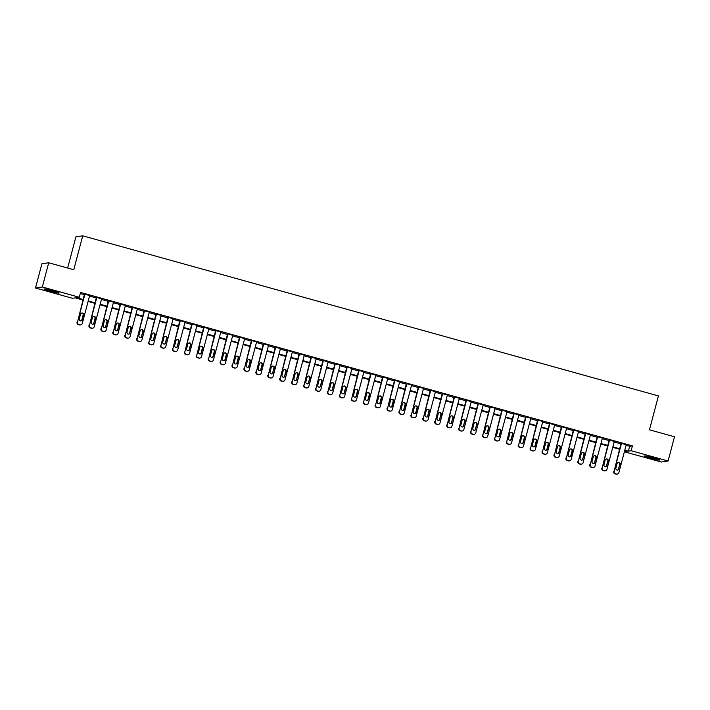 <?xml version="1.0" encoding="UTF-8"?>
<svg xmlns="http://www.w3.org/2000/svg" width="710" height="710" viewBox="0 0 710 710"><rect width="100%" height="100%" fill="white"/><g stroke="black" fill="none" stroke-linecap="round" stroke-linejoin="round"><path stroke-width="1.06" d="M52.993 290.798A7.837 0.586 14.8 0 1 59.125 293.017A7.837 0.586 14.8 0 1 50.117 291.233A7.837 0.586 14.8 0 1 43.976 289.014A7.837 0.586 14.8 0 1 52.993 290.798M653.484 457.781A7.837 0.586 14.8 0 1 659.625 460A7.837 0.586 14.8 0 1 650.609 458.216A7.837 0.586 14.8 0 1 644.476 455.997A7.837 0.586 14.8 0 1 653.484 457.781M67.654 268.034L75.899 236.856L82.724 235.827L658.418 395.914L649.464 429.816L674.5 436.783L668.101 461.003L661.276 462.024L624.383 451.764M82.91 300.01L75.233 297.88L72.464 298.289L35.5 288.011L42.325 286.991L79.289 297.268L76.52 297.685L83.052 299.496M42.325 286.991L48.724 262.771L41.899 263.8L35.5 288.011M626.096 445.303L629.646 446.297L632.415 445.88L80.567 292.422L79.289 297.268M80.274 293.532L84.33 294.659M89.513 296.097L96.249 297.969M101.432 299.416L108.177 301.288M113.36 302.726L120.096 304.599M125.279 306.045L132.024 307.918M137.207 309.356L143.952 311.237M149.135 312.675L155.872 314.548M161.055 315.994L167.8 317.867M172.983 319.305L179.719 321.177M184.902 322.624L191.647 324.497M196.83 325.934L203.566 327.816M208.749 329.254L215.494 331.126M220.677 332.573L227.422 334.445M232.596 335.883L239.341 337.756M244.524 339.202L251.269 341.075M256.452 342.513L263.188 344.394M268.371 345.832L275.116 347.705M280.299 349.151L287.035 351.024M292.218 352.462L298.963 354.334M304.146 355.781L310.882 357.654M316.065 359.091L322.81 360.973M327.993 362.411L334.738 364.283M339.912 365.73L346.658 367.602M351.84 369.04L358.586 370.922M363.768 372.359L370.505 374.232M375.688 375.67L382.433 377.551M387.616 378.989L394.352 380.862M399.535 382.308L406.28 384.181M411.463 385.619L418.199 387.5M423.382 388.938L430.127 390.811M435.31 392.257L442.055 394.13M447.229 395.568L453.974 397.44M459.157 398.887L465.902 400.76M471.085 402.197L477.821 404.079M483.004 405.517L489.749 407.389M494.932 408.836L501.668 410.708M506.851 412.146L513.596 414.019M518.779 415.465L525.515 417.338M530.698 418.776L537.443 420.657M542.626 422.095L549.371 423.968M554.545 425.414L561.291 427.287M566.473 428.725L573.218 430.597M578.401 432.044L585.138 433.916M590.321 435.354L597.066 437.236M602.249 438.673L608.985 440.546M614.168 441.993L620.913 443.865M626.247 444.735L621.064 443.297M614.319 441.416L609.136 439.978M602.399 438.105L597.216 436.659M590.471 434.786L585.288 433.348M578.552 431.476L573.369 430.029M566.624 428.157L561.441 426.719M554.696 424.837L549.522 423.4M542.777 421.527L537.594 420.08M530.849 418.208L525.666 416.77M518.93 414.897L513.747 413.451M507.002 411.578L501.819 410.14M495.083 408.259L489.9 406.821M483.155 404.948L477.972 403.502M471.236 401.629L466.053 400.192M459.308 398.31L454.125 396.872M447.38 395L442.206 393.553M435.461 391.68L430.278 390.243M423.533 388.37L418.35 386.923M411.614 385.051L406.431 383.613M399.686 381.731L394.503 380.294M387.767 378.421L382.583 376.974M375.839 375.102L370.655 373.664M363.919 371.791L358.736 370.345M351.991 368.472L346.808 367.034M340.063 365.153L334.889 363.715M328.144 361.843L322.961 360.396M316.216 358.523L311.033 357.086M304.297 355.213L299.114 353.766M292.369 351.894L287.186 350.456M280.45 348.575L275.267 347.137M268.522 345.264L263.339 343.817M256.603 341.945L251.42 340.507M244.675 338.635L239.492 337.188M232.747 335.315L227.564 333.877M220.828 331.996L215.645 330.558M208.9 328.686L203.717 327.239M196.981 325.366L191.798 323.929M185.053 322.056L179.87 320.609M173.133 318.737L167.951 317.299M161.205 315.417L156.023 313.98M149.286 312.107L144.103 310.661M137.358 308.788L132.175 307.35M125.43 305.477L120.247 304.031M113.511 302.158L108.328 300.72M101.583 298.839L96.4 297.401M89.664 295.529L84.481 294.082M48.724 262.771L73.769 269.738L82.724 235.827M632.415 445.88L631.137 450.726L668.101 461.003M624.818 450.149L628.368 451.134L631.137 450.726M88.235 300.942L94.971 302.815M100.154 304.253L106.899 306.134M112.082 307.572L118.818 309.445M124.001 310.891L130.746 312.764M135.929 314.202L142.666 316.074M147.849 317.521L154.594 319.393M159.777 320.831L166.522 322.713M171.696 324.15L178.441 326.023M183.624 327.47L190.369 329.342M195.552 330.78L202.288 332.653M207.471 334.099L214.216 335.972M219.399 337.41L226.135 339.291M231.318 340.729L238.063 342.602M243.246 344.048L249.982 345.921M255.165 347.359L261.91 349.231M267.093 350.678L273.838 352.55M279.012 353.988L285.757 355.87M290.94 357.308L297.685 359.18M302.868 360.627L309.604 362.499M314.787 363.937L321.532 365.81M326.715 367.256L333.452 369.129M338.635 370.567L345.38 372.448M350.562 373.886L357.299 375.759M362.482 377.205L369.227 379.078M374.41 380.516L381.155 382.388M386.329 383.835L393.074 385.707M398.257 387.145L405.002 389.027M410.185 390.464L416.921 392.337M422.104 393.784L428.849 395.656M434.032 397.094L440.768 398.967M445.951 400.413L452.696 402.286M457.879 403.724L464.615 405.605M469.798 407.043L476.543 408.916M481.726 410.362L488.471 412.235M493.654 413.673L500.39 415.554M505.573 416.992L512.318 418.864M517.501 420.302L524.237 422.184M529.42 423.621L536.165 425.494M541.348 426.941L548.084 428.813M553.267 430.251L560.012 432.133M565.196 433.57L571.941 435.443M577.115 436.89L583.86 438.762M589.043 440.2L595.788 442.073M600.971 443.519L607.707 445.392M612.89 446.83L619.635 448.711M624.392 451.737L627.081 451.329L624.676 450.664M619.493 449.226L612.757 447.344M607.574 445.907L600.829 444.034M595.646 442.587L588.909 440.715M583.726 439.277L576.981 437.404M571.798 435.958L565.062 434.085M559.879 432.647L553.134 430.766M547.951 429.328L541.206 427.455M536.032 426.009L529.287 424.136M524.104 422.698L517.359 420.826M512.176 419.379L505.44 417.507M500.257 416.069L493.512 414.187M488.329 412.75L481.593 410.877M476.41 409.43L469.665 407.558M464.482 406.12L457.746 404.238M452.563 402.801L445.818 400.928M440.635 399.49L433.89 397.609M428.707 396.171L421.971 394.298M416.788 392.852L410.043 390.979M404.86 389.541L398.124 387.66M392.941 386.222L386.196 384.35M381.013 382.903L374.276 381.03M369.094 379.593L362.348 377.72M357.165 376.273L350.42 374.401M345.246 372.963L338.501 371.082M333.318 369.644L326.573 367.771M321.39 366.325L314.654 364.452M309.471 363.014L302.726 361.142M297.543 359.695L290.807 357.822M285.624 356.385L278.879 354.503M273.696 353.065L266.96 351.193M261.777 349.746L255.032 347.873M249.849 346.436L243.104 344.563M237.93 343.116L231.185 341.244M226.002 339.806L219.257 337.924M214.074 336.487L207.338 334.614M202.155 333.167L195.41 331.295M190.227 329.857L183.491 327.984M178.308 326.538L171.563 324.665M166.38 323.227L159.643 321.346M154.46 319.908L147.715 318.036M142.532 316.589L135.787 314.716M130.613 313.279L123.868 311.406M118.685 309.959L111.94 308.087M106.757 306.649L100.021 304.767M94.838 303.33L88.093 301.457M629.646 446.297L628.368 451.134M626.291 444.549L618.871 472.647A2.006 1.97 81.5 0 1 616.449 474.049L615.499 473.783A2.006 1.97 81.5 0 1 614.106 471.316L621.525 443.226M621.108 443.111L614.106 471.316M618.934 468.919A1.606 1.58 -98.5 0 1 617.647 470.082A1.606 1.58 -98.5 0 1 615.881 468.067L617.114 463.417A1.606 1.58 -98.5 0 1 618.401 462.254A1.606 1.58 -98.5 0 1 620.158 464.269L618.472 468.99A1.606 1.58 -98.5 0 1 617.416 470.1M618.17 462.308A1.606 1.58 -98.5 0 1 619.706 464.34L618.472 468.99M617.265 474.103L616.804 474.173A2.006 1.97 -98.5 0 1 615.987 474.12L615.038 473.854A2.006 1.97 -98.5 0 1 613.644 471.387M614.372 441.238L606.943 469.328A2.006 1.97 81.5 0 1 604.529 470.73L603.571 470.473A2.006 1.97 81.5 0 1 602.178 468.005L609.597 439.907M609.189 439.792L602.178 468.005M607.014 465.6A1.606 1.58 -98.5 0 1 605.719 466.763A1.606 1.58 -98.5 0 1 603.962 464.748L605.186 460.107A1.606 1.58 -98.5 0 1 606.473 458.935A1.606 1.58 -98.5 0 1 608.239 460.95L606.553 465.671A1.606 1.58 -98.5 0 1 605.488 466.781M606.242 458.988A1.606 1.58 -98.5 0 1 607.778 461.021L606.553 465.671M605.337 470.783L604.876 470.854A2.006 1.97 -98.5 0 1 604.068 470.801L603.109 470.535A2.006 1.97 -98.5 0 1 601.716 468.067M602.444 437.919L595.024 466.009A2.006 1.97 81.5 0 1 592.601 467.42L591.652 467.153A2.006 1.97 81.5 0 1 590.25 464.686L597.678 436.597M597.261 436.481L590.25 464.686M595.087 462.29A1.606 1.58 -98.5 0 1 593.8 463.453A1.606 1.58 -98.5 0 1 592.034 461.438L593.258 456.787A1.606 1.58 -98.5 0 1 594.554 455.625A1.606 1.58 -98.5 0 1 596.311 457.639L594.625 462.352A1.606 1.58 -98.5 0 1 593.569 463.47M594.323 455.678A1.606 1.58 -98.5 0 1 595.85 457.702L594.625 462.352M593.409 467.473L592.957 467.535A2.006 1.97 -98.5 0 1 592.14 467.491L591.19 467.224A2.006 1.97 -98.5 0 1 589.788 464.757M590.525 434.6L583.096 462.698A2.006 1.97 81.5 0 1 580.682 464.1L579.724 463.834A2.006 1.97 81.5 0 1 578.33 461.367L585.75 433.277M585.342 433.162L578.33 461.367M583.159 458.971A1.606 1.58 -98.5 0 1 581.872 460.133A1.606 1.58 -98.5 0 1 580.106 458.119L581.339 453.468A1.606 1.58 -98.5 0 1 582.626 452.305A1.606 1.58 -98.5 0 1 584.392 454.32L582.697 459.042A1.606 1.58 -98.5 0 1 581.641 460.151M582.395 452.359A1.606 1.58 -98.5 0 1 583.931 454.391L582.697 459.042M581.49 464.154L581.028 464.225A2.006 1.97 -98.5 0 1 580.221 464.171L579.262 463.905A2.006 1.97 -98.5 0 1 577.869 461.438M578.597 431.289L571.177 459.379A2.006 1.97 81.5 0 1 568.754 460.79L567.805 460.524A2.006 1.97 81.5 0 1 566.403 458.056L573.831 429.958M573.414 429.843L566.403 458.056M571.239 455.651A1.606 1.58 -98.5 0 1 569.952 456.823A1.606 1.58 -98.5 0 1 568.186 454.808L569.411 450.158A1.606 1.58 -98.5 0 1 570.698 448.986A1.606 1.58 -98.5 0 1 572.464 451.001L570.778 455.722A1.606 1.58 -98.5 0 1 569.713 456.841M570.476 449.039A1.606 1.58 -98.5 0 1 572.003 451.072L570.778 455.722M569.562 460.834L569.101 460.905A2.006 1.97 -98.5 0 1 568.293 460.852L567.343 460.595A2.006 1.97 -98.5 0 1 565.941 458.127M646.668 456.157A7.783 0.577 -165.2 0 0 657.637 459.059M656.936 458.82A6.78 0.506 14.8 0 1 647.396 456.299M56.436 291.837A6.78 0.506 14.8 0 1 50.508 290.425A6.78 0.506 14.8 0 1 46.895 289.316M46.168 289.174A7.783 0.577 -165.2 0 0 50.33 290.452A7.783 0.577 -165.2 0 0 57.137 292.076M566.678 427.97L559.249 456.068A2.006 1.97 81.5 0 1 556.835 457.471L555.877 457.204A2.006 1.97 81.5 0 1 554.483 454.737L561.903 426.648M561.495 426.532L554.483 454.737M559.311 452.341A1.606 1.58 -98.5 0 1 558.024 453.504A1.606 1.58 -98.5 0 1 556.258 451.489L557.492 446.839A1.606 1.58 -98.5 0 1 558.779 445.676A1.606 1.58 -98.5 0 1 560.545 447.69L558.85 452.412A1.606 1.58 -98.5 0 1 557.794 453.521M558.548 445.729A1.606 1.58 -98.5 0 1 560.083 447.761L558.85 452.412M557.643 457.524L557.181 457.586A2.006 1.97 -98.5 0 1 556.374 457.542L555.415 457.275A2.006 1.97 -98.5 0 1 554.022 454.808M554.75 424.66L547.33 452.749A2.006 1.97 81.5 0 1 544.907 454.151L543.949 453.894A2.006 1.97 81.5 0 1 542.555 451.418L549.984 423.329M549.567 423.213L542.555 451.418M547.392 449.022A1.606 1.58 -98.5 0 1 546.105 450.184A1.606 1.58 -98.5 0 1 544.339 448.17L545.564 443.528A1.606 1.58 -98.5 0 1 546.851 442.357A1.606 1.58 -98.5 0 1 548.617 444.371L546.931 449.093A1.606 1.58 -98.5 0 1 545.866 450.202M546.629 442.41A1.606 1.58 -98.5 0 1 548.155 444.442L546.931 449.093M545.715 454.205L545.253 454.276A2.006 1.97 -98.5 0 1 544.446 454.222L543.496 453.956A2.006 1.97 -98.5 0 1 542.094 451.489M542.822 421.341L535.402 449.43A2.006 1.97 81.5 0 1 532.979 450.841L532.03 450.575A2.006 1.97 81.5 0 1 530.636 448.108L538.056 420.018M537.639 419.903L530.636 448.108M535.464 445.702A1.606 1.58 -98.5 0 1 534.177 446.874A1.606 1.58 -98.5 0 1 532.411 444.859L533.645 440.209A1.606 1.58 -98.5 0 1 534.932 439.046A1.606 1.58 -98.5 0 1 536.698 441.061L535.003 445.773A1.606 1.58 -98.5 0 1 533.947 446.892M534.701 439.091A1.606 1.58 -98.5 0 1 536.236 441.123L535.003 445.773M533.796 450.885L533.334 450.957A2.006 1.97 -98.5 0 1 532.518 450.912L531.568 450.646A2.006 1.97 -98.5 0 1 530.175 448.179M530.903 418.021L523.483 446.12A2.006 1.97 81.5 0 1 521.06 447.522L520.102 447.256A2.006 1.97 81.5 0 1 518.708 444.788L526.128 416.699M525.72 416.584L518.708 444.788M523.545 442.392A1.606 1.58 -98.5 0 1 522.249 443.555A1.606 1.58 -98.5 0 1 520.492 441.54L521.717 436.89A1.606 1.58 -98.5 0 1 523.004 435.727A1.606 1.58 -98.5 0 1 524.77 437.742L523.084 442.463A1.606 1.58 -98.5 0 1 522.019 443.572M522.773 435.78A1.606 1.58 -98.5 0 1 524.308 437.813L523.084 442.463M521.868 447.575L521.406 447.646A2.006 1.97 -98.5 0 1 520.599 447.593L519.64 447.327A2.006 1.97 -98.5 0 1 518.247 444.859M518.974 414.711L511.555 442.8A2.006 1.97 81.5 0 1 509.132 444.211L508.183 443.945A2.006 1.97 81.5 0 1 506.789 441.478L514.209 413.38M513.791 413.264L506.789 441.478M511.617 439.073A1.606 1.58 -98.5 0 1 510.33 440.244A1.606 1.58 -98.5 0 1 508.564 438.23L509.798 433.579A1.606 1.58 -98.5 0 1 511.085 432.408A1.606 1.58 -98.5 0 1 512.842 434.422L511.156 439.144A1.606 1.58 -98.5 0 1 510.099 440.262M510.854 432.461A1.606 1.58 -98.5 0 1 512.38 434.493L511.156 439.144M509.949 444.256L509.487 444.327A2.006 1.97 -98.5 0 1 508.671 444.274L507.721 444.016A2.006 1.97 -98.5 0 1 506.328 441.54M507.055 411.392L499.627 439.49A2.006 1.97 81.5 0 1 497.213 440.892L496.254 440.626A2.006 1.97 81.5 0 1 494.861 438.159L502.281 410.069M501.872 409.954L494.861 438.159M499.689 435.762A1.606 1.58 -98.5 0 1 498.402 436.925A1.606 1.58 -98.5 0 1 496.645 434.911L497.87 430.26A1.606 1.58 -98.5 0 1 499.157 429.097A1.606 1.58 -98.5 0 1 500.923 431.112L499.236 435.825A1.606 1.58 -98.5 0 1 498.172 436.943M498.926 429.151A1.606 1.58 -98.5 0 1 500.461 431.183L499.236 435.825M498.021 440.945L497.559 441.008A2.006 1.97 -98.5 0 1 496.752 440.963L495.793 440.697A2.006 1.97 -98.5 0 1 494.4 438.23M495.127 408.081L487.708 436.171A2.006 1.97 81.5 0 1 485.285 437.573L484.335 437.316A2.006 1.97 81.5 0 1 482.933 434.839L490.361 406.75M489.944 406.635L482.933 434.839M487.77 432.443A1.606 1.58 -98.5 0 1 486.483 433.606A1.606 1.58 -98.5 0 1 484.717 431.591L485.942 426.95A1.606 1.58 -98.5 0 1 487.229 425.778A1.606 1.58 -98.5 0 1 488.995 427.793L487.309 432.514A1.606 1.58 -98.5 0 1 486.252 433.624M487.007 425.831A1.606 1.58 -98.5 0 1 488.533 427.864L487.309 432.514M486.093 437.626L485.631 437.697A2.006 1.97 -98.5 0 1 484.823 437.644L483.874 437.378A2.006 1.97 -98.5 0 1 482.472 434.911M483.208 404.762L475.78 432.851A2.006 1.97 81.5 0 1 473.366 434.263L472.407 433.996A2.006 1.97 81.5 0 1 471.014 431.529L478.434 403.44M478.025 403.324L471.014 431.529M475.842 429.124A1.606 1.58 -98.5 0 1 474.555 430.295A1.606 1.58 -98.5 0 1 472.789 428.281L474.023 423.63A1.606 1.58 -98.5 0 1 475.309 422.468A1.606 1.58 -98.5 0 1 477.076 424.482L475.38 429.195A1.606 1.58 -98.5 0 1 474.324 430.313M475.079 422.512A1.606 1.58 -98.5 0 1 476.614 424.544L475.38 429.195M474.173 434.307L473.712 434.378A2.006 1.97 -98.5 0 1 472.904 434.334L471.946 434.067A2.006 1.97 -98.5 0 1 470.553 431.6M471.28 401.443L463.861 429.541A2.006 1.97 81.5 0 1 461.438 430.943L460.488 430.677A2.006 1.97 81.5 0 1 459.086 428.21L466.514 400.12M466.097 400.005L459.086 428.21M463.923 425.814A1.606 1.58 -98.5 0 1 462.636 426.976A1.606 1.58 -98.5 0 1 460.87 424.962L462.095 420.311A1.606 1.58 -98.5 0 1 463.381 419.148A1.606 1.58 -98.5 0 1 465.148 421.163L463.461 425.885A1.606 1.58 -98.5 0 1 462.396 426.994M463.16 419.202A1.606 1.58 -98.5 0 1 464.686 421.234L463.461 425.885M462.245 430.997L461.784 431.068A2.006 1.97 -98.5 0 1 460.976 431.014L460.027 430.748A2.006 1.97 -98.5 0 1 458.624 428.281M459.352 398.132L451.933 426.222A2.006 1.97 81.5 0 1 449.519 427.633L448.56 427.367A2.006 1.97 81.5 0 1 447.167 424.899L454.586 396.801M454.178 396.686L447.167 424.899M451.995 422.494A1.606 1.58 -98.5 0 1 450.708 423.666A1.606 1.58 -98.5 0 1 448.942 421.651L450.175 417.001A1.606 1.58 -98.5 0 1 451.462 415.829A1.606 1.58 -98.5 0 1 453.228 417.844L451.533 422.565A1.606 1.58 -98.5 0 1 450.477 423.684M451.232 415.882A1.606 1.58 -98.5 0 1 452.767 417.915L451.533 422.565M450.326 427.677L449.865 427.748A2.006 1.97 -98.5 0 1 449.057 427.695L448.099 427.438A2.006 1.97 -98.5 0 1 446.705 424.962M447.433 394.813L440.014 422.903A2.006 1.97 81.5 0 1 437.591 424.314L436.632 424.048A2.006 1.97 81.5 0 1 435.239 421.58L442.667 393.491M442.25 393.375L435.239 421.58M440.076 419.184A1.606 1.58 -98.5 0 1 438.789 420.347A1.606 1.58 -98.5 0 1 437.023 418.332L438.248 413.681A1.606 1.58 -98.5 0 1 439.534 412.519A1.606 1.58 -98.5 0 1 441.3 414.533L439.614 419.246A1.606 1.58 -98.5 0 1 438.549 420.364M439.312 412.572A1.606 1.58 -98.5 0 1 440.839 414.604L439.614 419.246M438.398 424.367L437.937 424.429A2.006 1.97 -98.5 0 1 437.129 424.385L436.18 424.118A2.006 1.97 -98.5 0 1 434.777 421.651M435.505 391.503L428.086 419.592A2.006 1.97 81.5 0 1 425.663 420.995L424.713 420.737A2.006 1.97 81.5 0 1 423.32 418.261L430.739 390.172M430.322 390.056L423.32 418.261M428.148 415.865A1.606 1.58 -98.5 0 1 426.861 417.027A1.606 1.58 -98.5 0 1 425.095 415.013L426.328 410.362A1.606 1.58 -98.5 0 1 427.615 409.2A1.606 1.58 -98.5 0 1 429.381 411.214L427.686 415.936A1.606 1.58 -98.5 0 1 426.63 417.045M427.385 409.253A1.606 1.58 -98.5 0 1 428.92 411.285L427.686 415.936M426.479 421.048L426.018 421.119A2.006 1.97 -98.5 0 1 425.201 421.065L424.252 420.799A2.006 1.97 -98.5 0 1 422.858 418.332M423.586 388.184L416.158 416.273A2.006 1.97 81.5 0 1 413.744 417.684L412.785 417.418A2.006 1.97 81.5 0 1 411.392 414.951L418.811 386.852M418.403 386.746L411.392 414.951M416.229 412.545A1.606 1.58 -98.5 0 1 414.933 413.717A1.606 1.58 -98.5 0 1 413.176 411.702L414.4 407.052A1.606 1.58 -98.5 0 1 415.687 405.889A1.606 1.58 -98.5 0 1 417.453 407.904L415.767 412.616A1.606 1.58 -98.5 0 1 414.702 413.735M415.457 405.934A1.606 1.58 -98.5 0 1 416.992 407.966L415.767 412.616M414.551 417.728L414.09 417.799A2.006 1.97 -98.5 0 1 413.282 417.755L412.324 417.489A2.006 1.97 -98.5 0 1 410.93 415.022M411.658 384.864L404.238 412.963A2.006 1.97 81.5 0 1 401.816 414.365L400.866 414.099A2.006 1.97 81.5 0 1 399.473 411.631L406.892 383.542M406.475 383.427L399.473 411.631M404.301 409.235A1.606 1.58 -98.5 0 1 403.014 410.398A1.606 1.58 -98.5 0 1 401.248 408.383L402.472 403.733A1.606 1.58 -98.5 0 1 403.768 402.57A1.606 1.58 -98.5 0 1 405.525 404.585L403.839 409.306A1.606 1.58 -98.5 0 1 402.783 410.415M403.537 402.623A1.606 1.58 -98.5 0 1 405.064 404.656L403.839 409.306M402.632 414.418L402.171 414.489A2.006 1.97 -98.5 0 1 401.354 414.436L400.404 414.17A2.006 1.97 -98.5 0 1 399.011 411.702M399.739 381.554L392.31 409.643A2.006 1.97 81.5 0 1 389.896 411.055L388.938 410.788A2.006 1.97 81.5 0 1 387.545 408.321L394.964 380.223M394.556 380.107L387.545 408.321M392.373 405.916A1.606 1.58 -98.5 0 1 391.086 407.087A1.606 1.58 -98.5 0 1 389.328 405.073L390.553 400.422A1.606 1.58 -98.5 0 1 391.84 399.251A1.606 1.58 -98.5 0 1 393.606 401.265L391.911 405.987A1.606 1.58 -98.5 0 1 390.855 407.096M391.609 399.304A1.606 1.58 -98.5 0 1 393.145 401.336L391.911 405.987M390.704 411.099L390.243 411.17A2.006 1.97 -98.5 0 1 389.435 411.117L388.476 410.85A2.006 1.97 -98.5 0 1 387.083 408.383M387.811 378.235L380.391 406.324A2.006 1.97 81.5 0 1 377.968 407.735L377.019 407.469A2.006 1.97 81.5 0 1 375.617 405.002L383.045 376.912M382.628 376.797L375.617 405.002M380.453 402.605A1.606 1.58 -98.5 0 1 379.167 403.768A1.606 1.58 -98.5 0 1 377.4 401.753L378.625 397.103A1.606 1.58 -98.5 0 1 379.912 395.94A1.606 1.58 -98.5 0 1 381.678 397.955L379.992 402.668A1.606 1.58 -98.5 0 1 378.936 403.786M379.69 395.994A1.606 1.58 -98.5 0 1 381.217 398.017L379.992 402.668M378.776 407.788L378.315 407.851A2.006 1.97 -98.5 0 1 377.507 407.806L376.557 407.54A2.006 1.97 -98.5 0 1 375.155 405.073M375.892 374.924L368.463 403.014A2.006 1.97 81.5 0 1 366.049 404.416L365.091 404.15A2.006 1.97 81.5 0 1 363.697 401.683L371.117 373.593M370.709 373.478L363.697 401.683M368.525 399.286A1.606 1.58 -98.5 0 1 367.239 400.449A1.606 1.58 -98.5 0 1 365.472 398.434L366.706 393.784A1.606 1.58 -98.5 0 1 367.993 392.621A1.606 1.58 -98.5 0 1 369.759 394.636L368.064 399.357A1.606 1.58 -98.5 0 1 367.008 400.467M367.762 392.674A1.606 1.58 -98.5 0 1 369.298 394.707L368.064 399.357M366.857 404.469L366.395 404.54A2.006 1.97 -98.5 0 1 365.588 404.487L364.629 404.221A2.006 1.97 -98.5 0 1 363.236 401.753M363.964 371.605L356.544 399.695A2.006 1.97 81.5 0 1 354.121 401.106L353.172 400.839A2.006 1.97 81.5 0 1 351.769 398.372L359.198 370.274M358.781 370.167L351.769 398.372M356.606 395.967A1.606 1.58 -98.5 0 1 355.32 397.139A1.606 1.58 -98.5 0 1 353.553 395.124L354.778 390.473A1.606 1.58 -98.5 0 1 356.065 389.311A1.606 1.58 -98.5 0 1 357.831 391.317L356.145 396.038A1.606 1.58 -98.5 0 1 355.08 397.156M355.843 389.355A1.606 1.58 -98.5 0 1 357.37 391.387L356.145 396.038M354.929 401.15L354.467 401.221A2.006 1.97 -98.5 0 1 353.66 401.177L352.71 400.91A2.006 1.97 -98.5 0 1 351.308 398.443M352.036 368.286L344.616 396.384A2.006 1.97 81.5 0 1 342.193 397.786L341.244 397.52A2.006 1.97 81.5 0 1 339.85 395.053L347.27 366.964M346.862 366.848L339.85 395.053M344.678 392.657A1.606 1.58 -98.5 0 1 343.392 393.819A1.606 1.58 -98.5 0 1 341.625 391.805L342.859 387.154A1.606 1.58 -98.5 0 1 344.146 385.991A1.606 1.58 -98.5 0 1 345.912 388.006L344.217 392.728A1.606 1.58 -98.5 0 1 343.161 393.837M343.915 386.045A1.606 1.58 -98.5 0 1 345.45 388.077L344.217 392.728M343.01 397.84L342.548 397.911A2.006 1.97 -98.5 0 1 341.741 397.857L340.782 397.591A2.006 1.97 -98.5 0 1 339.389 395.124M340.117 364.976L332.697 393.065A2.006 1.97 81.5 0 1 330.274 394.476L329.316 394.21A2.006 1.97 81.5 0 1 327.922 391.742L335.342 363.644M334.934 363.529L327.922 391.742M332.759 389.337A1.606 1.58 -98.5 0 1 331.472 390.509A1.606 1.58 -98.5 0 1 329.706 388.494L330.931 383.844A1.606 1.58 -98.5 0 1 332.218 382.672A1.606 1.58 -98.5 0 1 333.984 384.687L332.298 389.408A1.606 1.58 -98.5 0 1 331.233 390.518M331.996 382.726A1.606 1.58 -98.5 0 1 333.522 384.758L332.298 389.408M331.082 394.52L330.62 394.591A2.006 1.97 -98.5 0 1 329.813 394.538L328.854 394.272A2.006 1.97 -98.5 0 1 327.461 391.805M328.189 361.656L320.769 389.746A2.006 1.97 81.5 0 1 318.346 391.157L317.397 390.89A2.006 1.97 81.5 0 1 316.003 388.423L323.423 360.334M323.006 360.219L316.003 388.423M320.831 386.027A1.606 1.58 -98.5 0 1 319.544 387.19A1.606 1.58 -98.5 0 1 317.778 385.175L319.012 380.524A1.606 1.58 -98.5 0 1 320.299 379.362A1.606 1.58 -98.5 0 1 322.065 381.377L320.37 386.089A1.606 1.58 -98.5 0 1 319.314 387.207M320.068 379.415A1.606 1.58 -98.5 0 1 321.603 381.439L320.37 386.089M319.163 391.21L318.701 391.272A2.006 1.97 -98.5 0 1 317.885 391.228L316.935 390.961A2.006 1.97 -98.5 0 1 315.542 388.494M316.269 358.337L308.841 386.435A2.006 1.97 81.5 0 1 306.427 387.837L305.469 387.571A2.006 1.97 81.5 0 1 304.075 385.104L311.495 357.015M311.086 356.899L304.075 385.104M308.912 382.708A1.606 1.58 -98.5 0 1 307.616 383.87A1.606 1.58 -98.5 0 1 305.859 381.856L307.084 377.205A1.606 1.58 -98.5 0 1 308.371 376.043A1.606 1.58 -98.5 0 1 310.137 378.057L308.451 382.779A1.606 1.58 -98.5 0 1 307.386 383.888M308.14 376.096A1.606 1.58 -98.5 0 1 309.675 378.128L308.451 382.779M307.235 387.891L306.773 387.962A2.006 1.97 -98.5 0 1 305.966 387.908L305.007 387.642A2.006 1.97 -98.5 0 1 303.614 385.175M304.341 355.027L296.922 383.116A2.006 1.97 81.5 0 1 294.499 384.527L293.549 384.261A2.006 1.97 81.5 0 1 292.147 381.794L299.576 353.695M299.158 353.589L292.147 381.794M296.984 379.389A1.606 1.58 -98.5 0 1 295.697 380.56A1.606 1.58 -98.5 0 1 293.931 378.545L295.156 373.895A1.606 1.58 -98.5 0 1 296.452 372.732A1.606 1.58 -98.5 0 1 298.209 374.738L296.523 379.459A1.606 1.58 -98.5 0 1 295.466 380.578M296.221 372.777A1.606 1.58 -98.5 0 1 297.747 374.809L296.523 379.459M295.316 384.571L294.854 384.642A2.006 1.97 -98.5 0 1 294.038 384.598L293.088 384.332A2.006 1.97 -98.5 0 1 291.695 381.865M292.422 351.707L284.994 379.806A2.006 1.97 81.5 0 1 282.58 381.208L281.621 380.942A2.006 1.97 81.5 0 1 280.228 378.474L287.648 350.385M287.239 350.27L280.228 378.474M285.056 376.078A1.606 1.58 -98.5 0 1 283.769 377.241A1.606 1.58 -98.5 0 1 282.003 375.226L283.237 370.576A1.606 1.58 -98.5 0 1 284.524 369.413A1.606 1.58 -98.5 0 1 286.29 371.428L284.595 376.149A1.606 1.58 -98.5 0 1 283.538 377.258M284.293 369.466A1.606 1.58 -98.5 0 1 285.828 371.499L284.595 376.149M283.388 381.261L282.926 381.332A2.006 1.97 -98.5 0 1 282.118 381.279L281.16 381.013A2.006 1.97 -98.5 0 1 279.767 378.545M280.494 348.397L273.075 376.486A2.006 1.97 81.5 0 1 270.652 377.897L269.702 377.631A2.006 1.97 81.5 0 1 268.3 375.164L275.728 347.066M275.311 346.95L268.3 375.164M273.137 372.759A1.606 1.58 -98.5 0 1 271.85 373.921A1.606 1.58 -98.5 0 1 270.084 371.916L271.309 367.265A1.606 1.58 -98.5 0 1 272.596 366.094A1.606 1.58 -98.5 0 1 274.362 368.108L272.675 372.83A1.606 1.58 -98.5 0 1 271.611 373.939M272.374 366.147A1.606 1.58 -98.5 0 1 273.9 368.179L272.675 372.83M271.46 377.942L270.998 378.013A2.006 1.97 -98.5 0 1 270.19 377.96L269.241 377.693A2.006 1.97 -98.5 0 1 267.839 375.226M268.575 345.078L261.147 373.167A2.006 1.97 81.5 0 1 258.733 374.578L257.774 374.312A2.006 1.97 81.5 0 1 256.381 371.845L263.8 343.755M263.392 343.64L256.381 371.845M261.209 369.448A1.606 1.58 -98.5 0 1 259.922 370.611A1.606 1.58 -98.5 0 1 258.156 368.596L259.39 363.946A1.606 1.58 -98.5 0 1 260.677 362.783A1.606 1.58 -98.5 0 1 262.443 364.798L260.748 369.511A1.606 1.58 -98.5 0 1 259.691 370.629M260.446 362.837A1.606 1.58 -98.5 0 1 261.981 364.86L260.748 369.511M259.541 374.631L259.079 374.694A2.006 1.97 -98.5 0 1 258.271 374.649L257.313 374.383A2.006 1.97 -98.5 0 1 255.919 371.916M256.647 341.758L249.228 369.857A2.006 1.97 81.5 0 1 246.805 371.259L245.855 370.993A2.006 1.97 81.5 0 1 244.453 368.525L251.881 340.436M251.464 340.321L244.453 368.525M249.29 366.129A1.606 1.58 -98.5 0 1 248.003 367.292A1.606 1.58 -98.5 0 1 246.237 365.277L247.462 360.627A1.606 1.58 -98.5 0 1 248.748 359.464A1.606 1.58 -98.5 0 1 250.515 361.479L248.828 366.2A1.606 1.58 -98.5 0 1 247.763 367.31M248.527 359.517A1.606 1.58 -98.5 0 1 250.053 361.55L248.828 366.2M247.612 371.312L247.151 371.383A2.006 1.97 -98.5 0 1 246.343 371.33L245.394 371.064A2.006 1.97 -98.5 0 1 243.992 368.596M244.719 338.448L237.3 366.537A2.006 1.97 81.5 0 1 234.877 367.949L233.927 367.682A2.006 1.97 81.5 0 1 232.534 365.215L239.953 337.117M239.545 337.002L232.534 365.215M237.362 362.81A1.606 1.58 -98.5 0 1 236.075 363.981A1.606 1.58 -98.5 0 1 234.309 361.967L235.542 357.316A1.606 1.58 -98.5 0 1 236.829 356.145A1.606 1.58 -98.5 0 1 238.595 358.159L236.9 362.881A1.606 1.58 -98.5 0 1 235.844 363.999M236.599 356.198A1.606 1.58 -98.5 0 1 238.134 358.23L236.9 362.881M235.693 367.993L235.232 368.064A2.006 1.97 -98.5 0 1 234.424 368.02L233.466 367.753A2.006 1.97 -98.5 0 1 232.072 365.286M232.8 335.129L225.381 363.227A2.006 1.97 81.5 0 1 222.958 364.629L221.999 364.363A2.006 1.97 81.5 0 1 220.606 361.896L228.025 333.806M227.617 333.691L220.606 361.896M225.443 359.5A1.606 1.58 -98.5 0 1 224.156 360.662A1.606 1.58 -98.5 0 1 222.39 358.648L223.614 353.997A1.606 1.58 -98.5 0 1 224.901 352.834A1.606 1.58 -98.5 0 1 226.667 354.849L224.981 359.571A1.606 1.58 -98.5 0 1 223.916 360.68M224.679 352.888A1.606 1.58 -98.5 0 1 226.206 354.92L224.981 359.571M223.765 364.683L223.304 364.754A2.006 1.97 -98.5 0 1 222.496 364.7L221.538 364.434A2.006 1.97 -98.5 0 1 220.144 361.967M220.872 331.818L213.453 359.908A2.006 1.97 81.5 0 1 211.03 361.319L210.08 361.053A2.006 1.97 81.5 0 1 208.687 358.586L216.106 330.487M215.689 330.372L208.687 358.586M213.515 356.18A1.606 1.58 -98.5 0 1 212.228 357.343A1.606 1.58 -98.5 0 1 210.462 355.328L211.695 350.687A1.606 1.58 -98.5 0 1 212.982 349.515A1.606 1.58 -98.5 0 1 214.748 351.53L213.053 356.251A1.606 1.58 -98.5 0 1 211.997 357.361M212.751 349.568A1.606 1.58 -98.5 0 1 214.287 351.601L213.053 356.251M211.846 361.363L211.385 361.434A2.006 1.97 -98.5 0 1 210.568 361.381L209.619 361.115A2.006 1.97 -98.5 0 1 208.225 358.648M208.953 328.499L201.525 356.589A2.006 1.97 81.5 0 1 199.111 358L198.152 357.733A2.006 1.97 81.5 0 1 196.759 355.266L204.178 327.177M203.77 327.061L196.759 355.266M201.596 352.87A1.606 1.58 -98.5 0 1 200.3 354.033A1.606 1.58 -98.5 0 1 198.543 352.018L199.767 347.367A1.606 1.58 -98.5 0 1 201.054 346.205A1.606 1.58 -98.5 0 1 202.82 348.219L201.134 352.932A1.606 1.58 -98.5 0 1 200.069 354.05M200.823 346.258A1.606 1.58 -98.5 0 1 202.359 348.282L201.134 352.932M199.918 358.053L199.457 358.115A2.006 1.97 -98.5 0 1 198.649 358.071L197.691 357.805A2.006 1.97 -98.5 0 1 196.297 355.337M197.025 325.18L189.605 353.278A2.006 1.97 81.5 0 1 187.183 354.68L186.233 354.414A2.006 1.97 81.5 0 1 184.831 351.947L192.259 323.858M191.842 323.742L184.831 351.947M189.668 349.551A1.606 1.58 -98.5 0 1 188.381 350.713A1.606 1.58 -98.5 0 1 186.615 348.699L187.839 344.048A1.606 1.58 -98.5 0 1 189.135 342.886A1.606 1.58 -98.5 0 1 190.892 344.9L189.206 349.622A1.606 1.58 -98.5 0 1 188.15 350.731M188.904 342.939A1.606 1.58 -98.5 0 1 190.431 344.971L189.206 349.622M187.999 354.734L187.538 354.805A2.006 1.97 -98.5 0 1 186.721 354.752L185.771 354.485A2.006 1.97 -98.5 0 1 184.369 352.018M185.106 321.87L177.677 349.959A2.006 1.97 81.5 0 1 175.263 351.37L174.305 351.104A2.006 1.97 81.5 0 1 172.912 348.637L180.331 320.538M179.923 320.423L172.912 348.637M177.74 346.231A1.606 1.58 -98.5 0 1 176.453 347.403A1.606 1.58 -98.5 0 1 174.687 345.388L175.92 340.738A1.606 1.58 -98.5 0 1 177.207 339.566A1.606 1.58 -98.5 0 1 178.973 341.581L177.278 346.302A1.606 1.58 -98.5 0 1 176.222 347.421M176.976 339.62A1.606 1.58 -98.5 0 1 178.512 341.652L177.278 346.302M176.071 351.414L175.61 351.486A2.006 1.97 -98.5 0 1 174.802 351.432L173.843 351.175A2.006 1.97 -98.5 0 1 172.45 348.708M173.178 318.55L165.758 346.649A2.006 1.97 81.5 0 1 163.335 348.051L162.386 347.785A2.006 1.97 81.5 0 1 160.984 345.317L168.412 317.228M167.995 317.113L160.984 345.317M165.82 342.921A1.606 1.58 -98.5 0 1 164.534 344.084A1.606 1.58 -98.5 0 1 162.767 342.069L163.992 337.419A1.606 1.58 -98.5 0 1 165.279 336.256A1.606 1.58 -98.5 0 1 167.045 338.271L165.359 342.992A1.606 1.58 -98.5 0 1 164.294 344.101M165.057 336.309A1.606 1.58 -98.5 0 1 166.584 338.342L165.359 342.992M164.143 348.104L163.682 348.166A2.006 1.97 -98.5 0 1 162.874 348.122L161.924 347.856A2.006 1.97 -98.5 0 1 160.522 345.388M161.259 315.24L153.83 343.329A2.006 1.97 81.5 0 1 151.416 344.732L150.458 344.474A2.006 1.97 81.5 0 1 149.065 342.007L156.484 313.909M156.076 313.793L149.065 342.007M153.892 339.602A1.606 1.58 -98.5 0 1 152.606 340.764A1.606 1.58 -98.5 0 1 150.839 338.75L152.073 334.108A1.606 1.58 -98.5 0 1 153.36 332.937A1.606 1.58 -98.5 0 1 155.126 334.951L153.431 339.673A1.606 1.58 -98.5 0 1 152.375 340.782M153.129 332.99A1.606 1.58 -98.5 0 1 154.665 335.022L153.431 339.673M152.224 344.785L151.762 344.856A2.006 1.97 -98.5 0 1 150.955 344.803L149.996 344.536A2.006 1.97 -98.5 0 1 148.603 342.069M149.331 311.921L141.911 340.01A2.006 1.97 81.5 0 1 139.488 341.421L138.539 341.155A2.006 1.97 81.5 0 1 137.137 338.688L144.565 310.598M144.148 310.483L137.137 338.688M141.973 336.291A1.606 1.58 -98.5 0 1 140.686 337.454A1.606 1.58 -98.5 0 1 138.92 335.439L140.145 330.789A1.606 1.58 -98.5 0 1 141.432 329.626A1.606 1.58 -98.5 0 1 143.198 331.641L141.512 336.354A1.606 1.58 -98.5 0 1 140.447 337.472M141.21 329.671A1.606 1.58 -98.5 0 1 142.737 331.703L141.512 336.354M140.296 341.466L139.834 341.537A2.006 1.97 -98.5 0 1 139.027 341.492L138.077 341.226A2.006 1.97 -98.5 0 1 136.675 338.759M137.403 308.601L129.983 336.7A2.006 1.97 81.5 0 1 127.56 338.102L126.611 337.836A2.006 1.97 81.5 0 1 125.217 335.368L132.637 307.279M132.229 307.164L125.217 335.368M130.045 332.972A1.606 1.58 -98.5 0 1 128.758 334.135A1.606 1.58 -98.5 0 1 126.992 332.12L128.226 327.47A1.606 1.58 -98.5 0 1 129.513 326.307A1.606 1.58 -98.5 0 1 131.279 328.322L129.584 333.043A1.606 1.58 -98.5 0 1 128.528 334.153M129.282 326.36A1.606 1.58 -98.5 0 1 130.817 328.393L129.584 333.043M128.377 338.155L127.915 338.226A2.006 1.97 -98.5 0 1 127.099 338.173L126.149 337.907A2.006 1.97 -98.5 0 1 124.756 335.439M125.484 305.291L118.064 333.38A2.006 1.97 81.5 0 1 115.641 334.792L114.683 334.525A2.006 1.97 81.5 0 1 113.289 332.058L120.709 303.96M120.301 303.844L113.289 332.058M118.126 329.653A1.606 1.58 -98.5 0 1 116.839 330.825A1.606 1.58 -98.5 0 1 115.073 328.81L116.298 324.159A1.606 1.58 -98.5 0 1 117.585 322.988A1.606 1.58 -98.5 0 1 119.351 325.002L117.665 329.724A1.606 1.58 -98.5 0 1 116.6 330.842M117.363 323.041A1.606 1.58 -98.5 0 1 118.889 325.073L117.665 329.724M116.449 334.836L115.987 334.907A2.006 1.97 -98.5 0 1 115.18 334.854L114.221 334.596A2.006 1.97 -98.5 0 1 112.828 332.12M113.556 301.972L106.136 330.07A2.006 1.97 81.5 0 1 103.713 331.472L102.764 331.206A2.006 1.97 81.5 0 1 101.37 328.739L108.79 300.649M108.373 300.534L101.37 328.739M106.198 326.343A1.606 1.58 -98.5 0 1 104.911 327.505A1.606 1.58 -98.5 0 1 103.145 325.491L104.379 320.84A1.606 1.58 -98.5 0 1 105.666 319.677A1.606 1.58 -98.5 0 1 107.423 321.692L105.737 326.405A1.606 1.58 -98.5 0 1 104.681 327.523M105.435 319.731A1.606 1.58 -98.5 0 1 106.97 321.763L105.737 326.405M104.53 331.526L104.068 331.588A2.006 1.97 -98.5 0 1 103.252 331.543L102.302 331.277A2.006 1.97 -98.5 0 1 100.909 328.81M101.636 298.661L94.208 326.751A2.006 1.97 81.5 0 1 91.794 328.153L90.836 327.896A2.006 1.97 81.5 0 1 89.442 325.42L96.862 297.33M96.454 297.215L89.442 325.42M94.279 323.023A1.606 1.58 -98.5 0 1 92.983 324.186A1.606 1.58 -98.5 0 1 91.226 322.171L92.451 317.53A1.606 1.58 -98.5 0 1 93.738 316.358A1.606 1.58 -98.5 0 1 95.504 318.373L93.818 323.094A1.606 1.58 -98.5 0 1 92.753 324.204M93.507 316.411A1.606 1.58 -98.5 0 1 95.042 318.444L93.818 323.094M92.602 328.206L92.14 328.277A2.006 1.97 -98.5 0 1 91.333 328.224L90.374 327.958A2.006 1.97 -98.5 0 1 88.981 325.491M89.709 295.342L82.289 323.432A2.006 1.97 81.5 0 1 79.866 324.843L78.916 324.577A2.006 1.97 81.5 0 1 77.514 322.109L84.943 294.02M84.525 293.904L77.514 322.109M82.351 319.704A1.606 1.58 -98.5 0 1 81.064 320.876A1.606 1.58 -98.5 0 1 79.298 318.861L80.523 314.211A1.606 1.58 -98.5 0 1 81.819 313.048A1.606 1.58 -98.5 0 1 83.576 315.062L81.89 319.775A1.606 1.58 -98.5 0 1 80.834 320.893M81.588 313.092A1.606 1.58 -98.5 0 1 83.114 315.125L81.89 319.775M80.674 324.887L80.221 324.958A2.006 1.97 -98.5 0 1 79.405 324.914L78.455 324.647A2.006 1.97 -98.5 0 1 77.053 322.18M615.987 474.12L616.449 474.049M615.038 473.854L615.499 473.783M620.158 464.269L619.706 464.34M604.068 470.801L604.529 470.73M603.109 470.535L603.571 470.473M608.239 460.95L607.778 461.021M592.14 467.491L592.601 467.42M591.19 467.224L591.652 467.153M596.311 457.639L595.85 457.702M580.221 464.171L580.682 464.1M579.262 463.905L579.724 463.834M584.392 454.32L583.931 454.391M568.293 460.852L568.754 460.79M567.343 460.595L567.805 460.524M572.464 451.001L572.003 451.072M556.374 457.542L556.835 457.471M555.415 457.275L555.877 457.204M560.545 447.69L560.083 447.761M544.446 454.222L544.907 454.151M543.496 453.956L543.949 453.894M548.617 444.371L548.155 444.442M532.518 450.912L532.979 450.841M531.568 450.646L532.03 450.575M536.698 441.061L536.236 441.123M520.599 447.593L521.06 447.522M519.64 447.327L520.102 447.256M524.77 437.742L524.308 437.813M508.671 444.274L509.132 444.211M507.721 444.016L508.183 443.945M512.842 434.422L512.38 434.493M496.752 440.963L497.213 440.892M495.793 440.697L496.254 440.626M500.923 431.112L500.461 431.183M484.823 437.644L485.285 437.573M483.874 437.378L484.335 437.316M488.995 427.793L488.533 427.864M472.904 434.334L473.366 434.263M471.946 434.067L472.407 433.996M477.076 424.482L476.614 424.544M460.976 431.014L461.438 430.943M460.027 430.748L460.488 430.677M465.148 421.163L464.686 421.234M449.057 427.695L449.519 427.633M448.099 427.438L448.56 427.367M453.228 417.844L452.767 417.915M437.129 424.385L437.591 424.314M436.18 424.118L436.632 424.048M441.3 414.533L440.839 414.604M425.201 421.065L425.663 420.995M424.252 420.799L424.713 420.737M429.381 411.214L428.92 411.285M413.282 417.755L413.744 417.684M412.324 417.489L412.785 417.418M417.453 407.904L416.992 407.966M401.354 414.436L401.816 414.365M400.404 414.17L400.866 414.099M405.525 404.585L405.064 404.656M389.435 411.117L389.896 411.055M388.476 410.85L388.938 410.788M393.606 401.265L393.145 401.336M377.507 407.806L377.968 407.735M376.557 407.54L377.019 407.469M381.678 397.955L381.217 398.017M365.588 404.487L366.049 404.416M364.629 404.221L365.091 404.15M369.759 394.636L369.298 394.707M353.66 401.177L354.121 401.106M352.71 400.91L353.172 400.839M357.831 391.317L357.37 391.387M341.741 397.857L342.193 397.786M340.782 397.591L341.244 397.52M345.912 388.006L345.45 388.077M329.813 394.538L330.274 394.476M328.854 394.272L329.316 394.21M333.984 384.687L333.522 384.758M317.885 391.228L318.346 391.157M316.935 390.961L317.397 390.89M322.065 381.377L321.603 381.439M305.966 387.908L306.427 387.837M305.007 387.642L305.469 387.571M310.137 378.057L309.675 378.128M294.038 384.598L294.499 384.527M293.088 384.332L293.549 384.261M298.209 374.738L297.747 374.809M282.118 381.279L282.58 381.208M281.16 381.013L281.621 380.942M286.29 371.428L285.828 371.499M270.19 377.96L270.652 377.897M269.241 377.693L269.702 377.631M274.362 368.108L273.9 368.179M258.271 374.649L258.733 374.578M257.313 374.383L257.774 374.312M262.443 364.798L261.981 364.86M246.343 371.33L246.805 371.259M245.394 371.064L245.855 370.993M250.515 361.479L250.053 361.55M234.424 368.02L234.877 367.949M233.466 367.753L233.927 367.682M238.595 358.159L238.134 358.23M222.496 364.7L222.958 364.629M221.538 364.434L221.999 364.363M226.667 354.849L226.206 354.92M210.568 361.381L211.03 361.319M209.619 361.115L210.08 361.053M214.748 351.53L214.287 351.601M198.649 358.071L199.111 358M197.691 357.805L198.152 357.733M202.82 348.219L202.359 348.282M186.721 354.752L187.183 354.68M185.771 354.485L186.233 354.414M190.892 344.9L190.431 344.971M174.802 351.432L175.263 351.37M173.843 351.175L174.305 351.104M178.973 341.581L178.512 341.652M162.874 348.122L163.335 348.051M161.924 347.856L162.386 347.785M167.045 338.271L166.584 338.342M150.955 344.803L151.416 344.732M149.996 344.536L150.458 344.474M155.126 334.951L154.665 335.022M139.027 341.492L139.488 341.421M138.077 341.226L138.539 341.155M143.198 331.641L142.737 331.703M127.099 338.173L127.56 338.102M126.149 337.907L126.611 337.836M131.279 328.322L130.817 328.393M115.18 334.854L115.641 334.792M114.221 334.596L114.683 334.525M119.351 325.002L118.889 325.073M103.252 331.543L103.713 331.472M102.302 331.277L102.764 331.206M107.423 321.692L106.97 321.763M91.333 328.224L91.794 328.153M90.374 327.958L90.836 327.896M95.504 318.373L95.042 318.444M79.405 324.914L79.866 324.843M78.455 324.647L78.916 324.577M83.576 315.062L83.114 315.125"/></g></svg>
